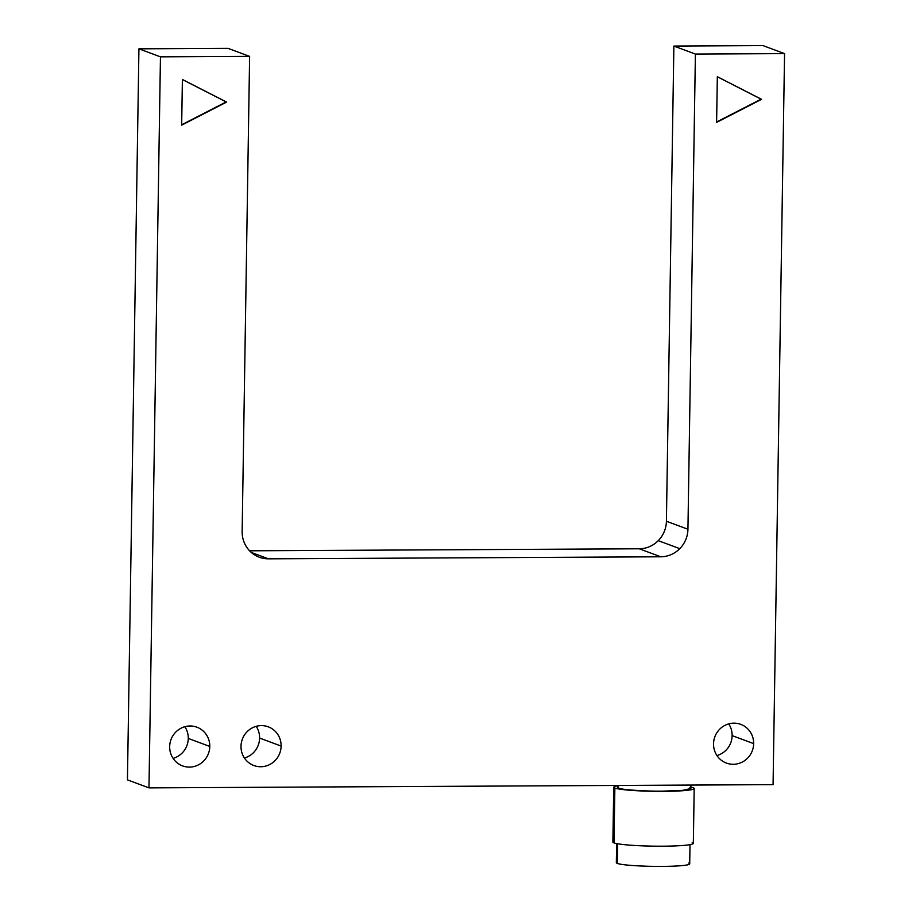 <?xml version="1.0" encoding="UTF-8"?>
<svg xmlns="http://www.w3.org/2000/svg" width="912" height="912" viewBox="0 0 912 912"><rect width="100%" height="100%" fill="white"/><g stroke="black" fill="none" stroke-linecap="round" stroke-linejoin="round"><path stroke-width="1.37" d="M692.208 842.483A40.231 3.466 -179.1 0 1 662.545 846.199A40.231 3.466 -179.1 0 1 614.004 842.882L614.859 788.059A40.231 3.466 0.9 0 0 663.412 791.365A40.231 3.466 0.9 0 0 693.074 787.649A40.231 3.466 0.9 0 0 690.886 787.056A40.231 3.466 -179.1 0 1 693.074 787.649A40.231 3.466 -179.1 0 1 694.192 788.492A40.231 3.466 -179.1 0 1 658.692 791.365A40.231 3.466 -179.1 0 1 614.859 788.059L614.004 842.882A40.231 3.466 0.9 0 0 657.837 846.199A40.231 3.466 0.9 0 0 693.337 843.315L694.192 788.492M753.654 743.622L732.131 735.608A20.634 19.984 -69.6 0 1 716.946 755.546A20.634 19.984 110.4 0 0 732.131 735.608L753.654 743.622A20.634 19.984 110.4 0 0 740.795 724.379A20.634 19.984 110.4 0 0 713.537 743.827A20.634 19.984 110.4 0 0 726.397 763.07A20.634 19.984 110.4 0 0 753.654 743.622A20.634 19.984 -69.6 0 1 733.271 764.29A20.634 19.984 -69.6 0 1 713.537 743.827A20.634 19.984 -69.6 0 1 733.921 723.159A20.634 19.984 -69.6 0 1 753.654 743.622M281.124 746.073L259.601 738.059A20.634 19.984 -69.6 0 1 244.416 757.997A20.634 19.984 110.4 0 0 259.601 738.059L281.124 746.073A20.634 19.984 110.4 0 0 268.265 726.83A20.634 19.984 110.4 0 0 241.007 746.278A20.634 19.984 110.4 0 0 253.867 765.521A20.634 19.984 110.4 0 0 281.124 746.073A20.634 19.984 -69.6 0 1 260.741 766.741A20.634 19.984 -69.6 0 1 241.007 746.278A20.634 19.984 -69.6 0 1 261.391 725.61A20.634 19.984 -69.6 0 1 281.124 746.073M209.794 746.438L188.271 738.435A20.634 19.984 -69.6 0 1 173.086 758.374A20.634 19.984 110.4 0 0 188.271 738.435L209.794 746.438A20.634 19.984 110.4 0 0 196.935 727.206A20.634 19.984 110.4 0 0 169.678 746.654A20.634 19.984 110.4 0 0 182.537 765.886A20.634 19.984 110.4 0 0 209.794 746.438A20.634 19.984 -69.6 0 1 189.411 767.106A20.634 19.984 -69.6 0 1 169.678 746.654A20.634 19.984 -69.6 0 1 190.061 725.986A20.634 19.984 -69.6 0 1 209.794 746.438M242.147 531.548A27.52 26.642 110.4 0 0 249.683 550.894A27.52 26.642 110.4 0 0 259.293 557.209A27.52 26.642 110.4 0 0 268.459 558.828L251.302 552.444L268.459 558.828L660.755 556.787A27.52 26.642 110.4 0 0 679.793 548.659L658.27 540.656A27.52 26.642 -69.6 0 1 639.232 548.785L660.755 556.787L639.232 548.785L249.592 550.802L639.232 548.785A27.52 26.642 110.4 0 0 658.27 540.656L679.793 548.659A27.52 26.642 110.4 0 0 687.933 529.245L666.41 521.231A27.52 26.642 -69.6 0 1 658.27 540.656A27.52 26.642 110.4 0 0 666.41 521.231L687.933 529.245L695.4 54.07L673.877 46.067L666.41 521.231L673.877 46.067L695.4 54.07L784.559 53.614L763.025 45.6L673.877 46.067L763.025 45.6L784.559 53.614L773.068 784.639L148.975 787.877L127.441 779.863L148.975 787.877L160.455 56.84L138.932 48.838L127.441 779.863L138.932 48.838L160.455 56.84L249.614 56.384L228.091 48.37L138.932 48.838L228.091 48.37L249.614 56.384L242.147 531.548L249.614 56.384L160.455 56.84L148.975 787.877L773.068 784.639L784.559 53.614L695.4 54.07L687.933 529.245A27.52 26.642 -69.6 0 1 679.793 548.659A27.52 26.642 -69.6 0 1 660.755 556.787L268.459 558.828A27.52 26.642 -69.6 0 1 249.683 550.894A27.52 26.642 -69.6 0 1 242.147 531.548M616.626 843.577L616.341 862.695A36.697 3.089 0.9 0 0 617.367 863.447L617.663 843.771L617.367 863.447A36.697 3.089 0.9 0 0 657.335 866.4A36.697 3.089 0.9 0 0 689.711 863.824L690.008 844.637M617.515 785.449L617.492 787.364L618.518 788.128L618.553 785.437L618.518 788.128C621.186 789.712 645.525 791.377 662.785 791.137L682.666 790.373L690.863 788.515L690.92 785.061M717.334 76.699L716.615 122.39L761.554 99.317L717.334 76.699L761.554 99.317L716.615 122.39L717.334 76.699M717.334 76.756L761.121 99.157L716.615 122.003L761.121 99.157L717.334 76.756M182.389 79.469L181.67 125.161L226.609 102.087L182.389 79.469L226.609 102.087L181.67 125.161L182.389 79.469M182.389 79.538L226.176 101.927L181.67 124.784L226.176 101.927L182.389 79.538M184.862 726.716A20.634 19.984 -69.6 0 1 188.271 738.435A20.634 19.984 110.4 0 0 184.862 726.716M256.192 726.34A20.634 19.984 -69.6 0 1 259.601 738.059A20.634 19.984 110.4 0 0 256.192 726.34M728.722 723.889A20.634 19.984 -69.6 0 1 732.131 735.608A20.634 19.984 110.4 0 0 728.722 723.889M688.685 863.071A36.697 3.089 -179.1 0 1 661.633 866.4A36.697 3.089 -179.1 0 1 617.367 863.447A36.697 3.089 -179.1 0 1 617.39 861.988M613.742 787.227A40.231 3.466 -179.1 0 1 617.515 785.825A40.231 3.466 0.9 0 0 614.859 788.059A40.231 3.466 -179.1 0 1 613.742 787.227L612.875 842.05A40.231 3.466 0.9 0 0 614.004 842.882A40.231 3.466 -179.1 0 1 614.027 841.252M689.837 787.751C692.767 789.701 683.749 790.829 662.785 791.137C645.525 791.377 621.186 789.712 618.518 788.128L618.541 786.634"/></g></svg>
